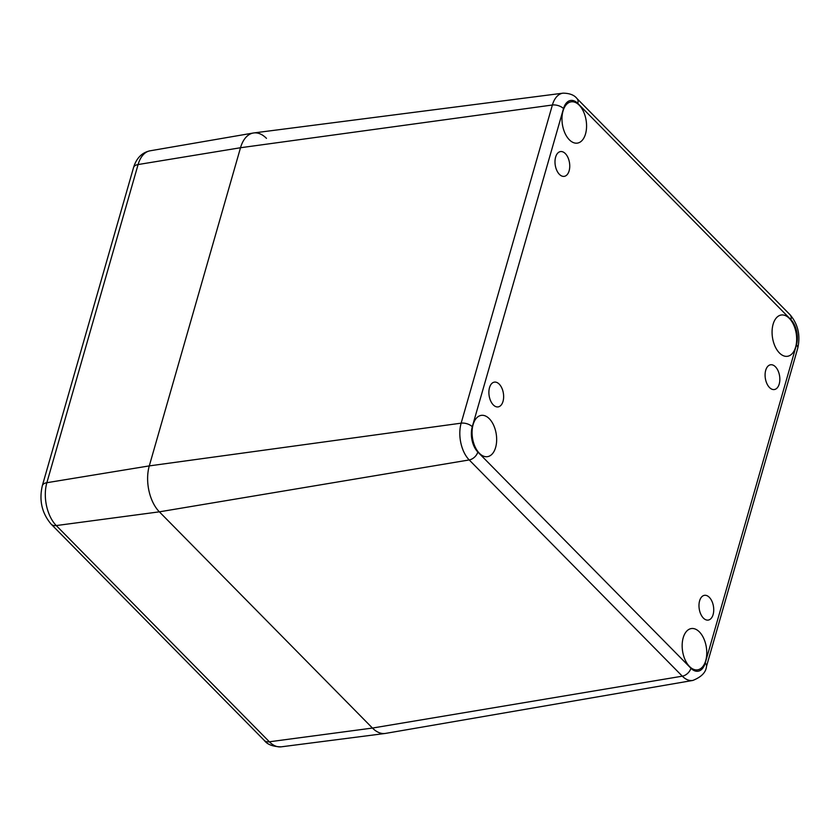 <?xml version="1.0" encoding="UTF-8"?>
<svg xmlns="http://www.w3.org/2000/svg" width="840" height="840" viewBox="0 0 840 840"><rect width="100%" height="100%" fill="white"/><g stroke="black" fill="none" stroke-linecap="round" stroke-linejoin="round"><path stroke-width="1.26" d="M555.618 157.112A12.527 7.224 -98.6 0 1 560.5 151.578A12.527 7.224 -98.6 0 1 569.51 162.897A12.527 7.224 -98.6 0 1 564.228 176.358A12.527 7.224 -98.6 0 1 556.752 170.331A12.527 7.224 -98.6 0 1 555.618 157.112M489.51 387.66A12.527 7.224 -98.6 0 1 494.393 382.127A12.527 7.224 -98.6 0 1 503.402 393.445A12.527 7.224 -98.6 0 1 498.12 406.906A12.527 7.224 -98.6 0 1 490.644 400.88A12.527 7.224 -98.6 0 1 489.51 387.66M699.605 600.852A12.527 7.224 -98.6 0 1 704.498 595.319A12.527 7.224 -98.6 0 1 713.496 606.627A12.527 7.224 -98.6 0 1 708.225 620.088A12.527 7.224 -98.6 0 1 700.739 614.061A12.527 7.224 -98.6 0 1 699.605 600.852M765.712 370.304A12.527 7.224 -98.6 0 1 770.606 364.77A12.527 7.224 -98.6 0 1 779.604 376.079A12.527 7.224 -98.6 0 1 774.333 389.54A12.527 7.224 -98.6 0 1 766.847 383.512A12.527 7.224 -98.6 0 1 765.712 370.304M563.01 93.167A26.744 15.414 81.4 0 0 552.384 105.011A8.348 4.242 16 0 1 563.514 108.581A18.396 10.605 -98.6 0 1 577.794 103.404A8.348 5.345 135.4 0 0 576.996 98.564C574.276 95.025 569.604 93.23 563.01 93.167L253.796 132.941A33.401 19.257 81.4 0 0 240.513 147.735L149.289 465.895A33.401 19.257 81.4 0 0 159.359 511.833L372.456 728.06A33.401 19.257 81.4 0 0 385.592 733.394L692.832 680.442C701.432 677.009 705.978 672.325 706.493 666.414A8.348 4.242 16 0 0 705.212 663.096A18.396 10.605 -98.6 0 1 690.932 668.262A8.348 5.345 135.4 0 1 682.311 676.179A26.744 15.414 81.4 0 0 692.832 680.442M683.203 637.78A20.874 12.033 -98.6 0 1 691.351 628.562A20.874 12.033 -98.6 0 1 706.356 647.409A20.874 12.033 -98.6 0 1 697.568 669.848A20.874 12.033 -98.6 0 1 685.094 659.799A20.874 12.033 -98.6 0 1 683.203 637.78M773.115 324.23A20.874 12.033 -98.6 0 1 781.263 315.01A20.874 12.033 -98.6 0 1 796.268 333.869A20.874 12.033 -98.6 0 1 787.469 356.296A20.874 12.033 -98.6 0 1 775.005 346.248A20.874 12.033 -98.6 0 1 773.115 324.23M563.01 111.048A20.874 12.033 -98.6 0 1 571.158 101.829A20.874 12.033 -98.6 0 1 586.173 120.677A20.874 12.033 -98.6 0 1 577.374 143.115A20.874 12.033 -98.6 0 1 564.911 133.067A20.874 12.033 -98.6 0 1 563.01 111.048M473.109 424.599A20.874 12.033 -98.6 0 1 481.257 415.37A20.874 12.033 -98.6 0 1 496.262 434.228A20.874 12.033 -98.6 0 1 487.463 456.666A20.874 12.033 -98.6 0 1 474.999 446.618A20.874 12.033 -98.6 0 1 473.109 424.599M266.459 138.348A33.401 19.257 81.4 0 0 253.323 133.014A33.401 19.257 81.4 0 0 240.513 147.735L149.289 465.895A33.401 19.257 81.4 0 0 159.359 511.833L372.456 728.06A33.401 19.257 81.4 0 0 385.13 733.467L281.18 746.833A31.164 17.965 -98.6 0 1 269.367 741.794L56.27 525.567A31.164 17.965 -98.6 0 1 46.862 482.706A11.13 5.649 -164 0 0 42.326 485.709C38.955 500.388 41.895 513.198 51.135 524.139A11.13 7.13 -44.6 0 0 56.27 525.567L159.359 511.833L469.214 459.942L682.311 676.179L372.456 728.06L269.367 741.794A11.13 7.13 -44.6 0 1 264.233 740.365L51.135 524.139M576.996 98.564L790.094 314.79C798.084 324.282 800.625 335.444 797.727 348.254A8.348 4.242 -164 0 0 796.446 344.935L705.212 663.096M790.094 314.79A8.348 5.345 135.4 0 1 790.892 319.641A18.396 10.605 -98.6 0 1 796.446 344.935M577.794 103.404L790.892 319.641M690.932 668.262L477.834 452.036A8.348 5.345 135.4 0 1 469.214 459.942A26.744 15.414 81.4 0 1 461.149 423.161A8.348 4.242 -164 0 1 472.28 426.741L563.514 108.581M477.834 452.036A18.396 10.605 -98.6 0 1 472.28 426.741M150.045 150.811C141.918 152.565 136.416 158.141 133.549 167.548A11.13 5.649 16 0 1 138.096 164.546L240.513 147.735L552.384 105.011L461.149 423.161L149.289 465.895L46.862 482.706L138.096 164.546A31.164 17.965 -98.6 0 1 150.045 150.811L253.323 133.014M797.727 348.254L706.493 666.414M281.18 746.833C272.927 746.666 267.278 744.513 264.233 740.365M133.549 167.548L42.326 485.709"/></g></svg>
